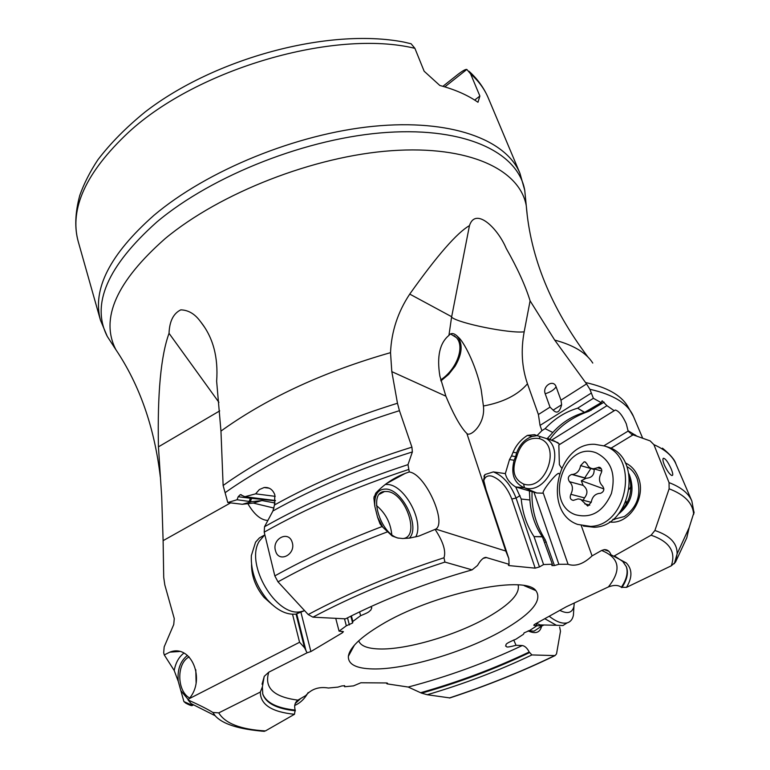 <?xml version="1.0" encoding="UTF-8"?>
<svg xmlns="http://www.w3.org/2000/svg" width="770" height="770" viewBox="0 0 770 770"><rect width="100%" height="100%" fill="white"/><g stroke="black" fill="none" stroke-linecap="round" stroke-linejoin="round"><path stroke-width="1.16" d="M513.734 639.995L516.054 645.299L522.281 645.529C486.005 662.739 447.986 676.57 408.206 687.042L420.613 692.721C458.679 681.912 494.879 668.341 529.202 652.007C527.219 648.148 524.919 645.991 522.281 645.529M529.202 652.007L531.897 654.933L555.035 655.597L556.527 653.894L560.483 631.236L559.636 627.011M528.114 630.89C535.545 634.239 540.04 632.671 541.608 626.193M608.406 586.923C614.037 584.844 618.349 584.959 621.342 587.269L626.482 587.375C632.449 577.471 632.391 569.328 626.308 562.947L610.928 554.737L610.658 554.025C609.34 550.983 607.212 549.52 604.257 549.626L601.63 550.463C619.571 557.788 621.823 569.944 608.406 586.923L566.354 606.741L534.89 624.181L533.793 625.279L537.065 625.644L529.827 630.389L524.081 632.882L523.523 634.23L516.025 639.139C502.454 644.827 507.141 644.384 505.553 646.04C507.623 646.271 503.782 648.494 516.054 645.299M450.46 333.901L456.398 337.626C465.224 346.75 456.543 369.619 440.661 379.908M456.629 335.653L457.457 336.509C463.049 344.084 462.241 354.007 455.031 366.289L448.669 374.364L440.902 380.929M457.457 336.509L458.564 337.472C454.483 333.073 451.268 332.39 448.929 335.412C439.699 342.997 436.686 356.577 439.891 376.145L445.878 396.184C452.933 413.182 459.421 425.079 465.321 431.893L466.87 433.481L505.784 551.05L435.772 529.106C446.831 522.724 426.359 476.476 410.795 472.308L409.284 471.914L407.994 464.628L412.374 451.932L411.921 447.158L399.447 410.68L397.474 403.249L391.815 371.631L445.878 396.184M458.564 337.472C463.049 340.966 475.494 363.065 481.173 389.61L483.416 406.002C485.658 424.27 470.104 437.399 466.87 433.481M448.929 335.412L451.576 317.173C458.256 323.284 510.144 333.737 524.178 331.803C520.751 350.167 521.848 367.492 527.469 383.787C517.921 394.933 503.234 402.335 483.416 406.002M409.736 294.101C437.091 255.602 456.995 232.781 469.459 225.629L451.672 316.73L409.736 294.101C397.849 312.023 391.439 331.533 390.525 352.65C325.104 371.361 269.567 396.791 223.935 428.957L220.961 431.113L216.64 381.227C218.372 357.338 213.136 337.645 200.931 322.158L200.316 321.379C194.839 313.891 188.323 310.05 180.777 309.867C173.414 313.438 169.496 321.254 169.034 333.314C160.872 355.721 157.34 393.566 158.447 446.85L161.71 496.977L163.115 540.656L230.625 502.868M391.815 371.631L390.525 352.65M469.459 225.629C475.562 206.784 497.603 227.91 506.188 248.354C517.45 268.201 525.419 285.689 530.097 300.829L554.698 340.09L586.557 383.922L589.887 389.293L593.381 398.302L601.197 402.652L602.14 400.785L606.952 405.694L614.2 410.708L615.346 410.025C618.916 411.036 622.564 415.617 626.289 423.789L628.128 431.084L630.457 433.25M524.178 331.803L530.097 300.829M397.474 403.249C331.225 423.827 275.073 449.853 228.988 481.346L223.127 485.495L220.961 431.113M568 564.256L558.866 564.285L554.438 565.555L551.888 565.565L552.36 564.208L543.572 564.554L539.462 566.922L535.179 568.154L509.037 565.584L508.402 565.276L509.066 564.304L485.783 557.374C483.156 557.663 480.403 560.348 477.535 565.45L472.087 569.867C426.455 582.765 384.269 599.089 345.538 618.839L312.909 617.165L308.202 614.547L277.999 581.851L274.823 575.893L264.206 532.147L264.534 526.728L272.936 510.962C314.526 487.718 361.005 468.044 412.374 451.932M274.823 575.893C306.701 558.115 342.458 541.657 382.103 526.536L380.024 523.841L377.55 517.161L374.807 506.237L373.893 498.209L375.731 493.185C383.989 484.34 393.826 477.737 405.232 473.377L409.284 471.914M275.602 551.06C271.377 539.048 288.567 529.895 292.177 542.263C296.277 554.323 278.904 563.409 275.602 551.06M382.103 526.536L392.151 535.968L397.484 537.961L402.672 538.528L409.717 538.086L418.88 536.074L435.772 529.106M472.087 569.867L444.916 562.081L443.992 557.759C446.138 551.156 443.183 541.734 435.146 529.481M505.784 551.05L508.816 558.539L486.091 489.884L483.608 479.922L485.004 474.512L493.349 471.904L505.341 473.608L509.519 459.526L511.521 455.946L515.611 456.639L516.612 452.856C519.692 444.56 524.861 439.092 532.128 436.455L537.171 435.637L532.263 436.397M509.066 564.304L508.816 558.539M359.6 611.852L360.62 615.682C370.736 611.621 368.416 611.698 370.697 610.235L371.833 607.761L370.639 606.702M360.62 615.682L352.853 621.409L352.641 622.969L346.327 625.798L339.07 631.15L343.42 631.641L342.438 632.757L310.878 651.555L307.105 652.796L268.797 672.172L264.216 676.368L262.387 686.888L260.337 692.057L218.757 712.885L212.876 712.462C207.592 709.17 199.315 705.002 188.063 699.949L189.083 698.746L299.569 642.267L304.525 647.734L296.055 614.104M262.657 693.703C266.025 702.654 276.853 708.121 295.16 710.084C294.025 705.657 294.939 702.336 297.923 700.132L305.777 695.56C311.484 688.948 319.03 686.445 328.405 688.024L337.857 687.129L342.024 685.897L344.729 685.81L344.633 686.734L353.478 685.887L360.889 682.759L386.819 682.961L387.493 683.192L387.021 683.856L408.206 687.042M601.63 550.463L592.072 555.892C583.544 563.987 575.517 566.797 568.019 564.294M372.786 668.938C405.193 669.784 464.098 652.306 501.722 631.015C531.406 613.969 542.792 600.504 535.881 590.619C524.312 574.16 431.316 594.122 380.572 625.202C360.36 637.387 349.628 647.743 348.367 656.29C348.002 664.327 356.144 668.553 372.786 668.938M552.36 564.208L542.407 536.844L534.034 536.603L543.572 564.554M521.223 499.027C522.532 513.147 526.805 525.669 534.034 536.603L542.253 536.623C535.006 525.939 530.886 513.725 529.904 499.98L529.385 490.933L515.698 486.938L521.223 499.027L529.904 499.98M527.469 383.787L538.403 414.52L540.04 425.406L541.897 430.651L537.046 435.599L534.524 434.665L527.392 435.416C520.895 439.564 516.121 445.175 513.07 452.24L511.521 455.946M538.403 414.52L550.021 407.137L545.208 393.768C542.128 386.165 553.495 378.821 556.094 386.781L560.974 400.169L586.557 383.922M694.088 512.031L689.179 527.566L686.782 537.797L675.492 562.148L677.09 553.928C677.436 543.408 670.035 535.593 654.895 530.482L669.13 488.815L669.053 482.626L653.903 444.656L650.149 440.892L631.217 434.184M664.433 465.157C662.893 461.346 662.527 459.055 663.326 458.266C665.328 458.352 667.927 461.827 671.094 468.699C673.192 473.848 673.307 476.072 671.459 475.36C669.197 473.752 666.859 470.345 664.433 465.157M614.085 556.056L651.093 535.198L654.895 530.482M610.851 448.294L633.094 434.829M573.265 474.358L573.198 474.84M581.273 525.602L592.072 555.892M609.474 521.935C628.83 525.265 646.896 497.439 638.253 477.198C635.548 470.374 631.217 465.6 625.25 462.876M567.952 563.919L543.302 493.195L536.786 493.002L524.466 487.785C514.091 483.3 510.635 474.128 514.11 460.258L515.611 456.639L516.641 456.908C520.587 443.212 528.056 437.091 539.038 438.534C561.936 444.521 545.92 491.645 523.6 484.061L524.466 487.785L515.698 486.938M559.164 473.925C558.895 469.787 542.985 489.354 543.071 492.704L543.302 493.195M558.866 564.285L533.937 492.174L536.786 493.002M529.385 490.933L533.937 492.174M515.361 486.813C509.865 483.185 506.516 478.786 505.341 473.608M561.532 467.948L559.376 464.656L558.837 444.983L559.896 444.3L554.429 441.027L547.143 438.679M537.046 435.599L547.085 438.756L552.802 432.499C561.831 422.557 572.37 415.887 584.44 412.47L601.197 402.652M551.599 440.132L606.952 405.694M584.44 412.47L577.644 408.187L593.381 398.302M552.802 432.499L545.093 428.64C554.612 418.601 565.459 411.777 577.644 408.187L584.69 412.402M541.897 430.651L545.093 428.64M560.974 400.169L561.628 404.75C559.742 412.142 556.912 413.942 553.139 410.131L550.021 407.137M603.882 445.811L628.128 431.084M614.2 410.708L559.896 444.3M612.756 519.567L624.364 516.535C637.252 507.238 641.535 494.677 637.213 478.853C635.038 473.29 631.602 469.2 626.915 466.582M626.482 587.375L671.276 565.815L675.492 562.148M537.065 625.644L536.113 623.507M615.249 556.45L622.776 561.474L626.356 566.739C628.628 572.688 627.126 579.656 621.833 587.635M219.71 410.882L158.447 446.85M169.034 333.314L218.911 402.335M223.127 485.495L227.776 502.531L237.083 499.749L238.18 496.727L240.298 494.648L244.879 496.708L255.621 493.84L259.355 489.566L264.12 487.525C269.211 487.054 272.792 489.508 274.851 494.869L274.467 504.995L272.936 510.962M351.389 615.865L352.853 621.409M344.479 618.782L346.327 625.798M339.07 631.15L335.73 618.329M307.105 652.796L304.525 647.734M295.16 710.084L294.477 714.281L265.419 730.932C240.692 729.469 225.138 723.453 218.757 712.885M261.752 731.192L265.419 730.932M344.209 685.569L344.633 686.734M387.021 683.856L386.28 682.961M529.481 652.633C495.408 668.861 459.459 682.364 421.642 693.154L427.244 694.732L449.882 697.928M421.642 693.154L420.613 692.721M427.244 694.732C464.002 683.933 498.883 670.66 531.897 654.933M528.586 630.755L534.043 631.159L537.017 629.206M267.796 520.453C260.77 520.106 254.042 514.389 247.613 503.282M292.542 614.268L299.569 642.267M274.024 508.084L253.243 503.07L242.377 504.283L227.776 502.531M275.063 503.022L262.012 500.558L251.569 501.694L242.377 504.283L251.376 501.742L237.083 499.749M275.458 500.538L244.879 496.708M275.227 496.342L255.621 493.84M193.838 704.974L192.413 705.118C192.481 706.215 190.267 705.551 185.763 703.145L183.915 701.595L178.274 681.431L174.213 670.516L164.27 654.933L169.862 652.132C191.037 643.624 206.196 679.419 189.083 698.746M163.115 540.656L163.712 577.269L164.809 584.911L174.27 618.608L173.741 624.518L164.174 646.887L163.683 652.796L164.27 654.933M192.413 705.118L188.063 699.949M260.337 692.057C260.337 704.579 271.714 711.981 294.477 714.281M295.401 710.777C276.825 708.804 265.939 703.231 262.762 694.068L262.387 686.888M189.102 656.897L188.65 657.166C176.359 663.961 176.984 691.258 189.651 698.024M196.109 682.759L195.801 669.784M442.904 86.317L458.304 74.103C462.818 70.686 465.667 69.136 466.841 69.444L444.829 86.885M414.895 48.327C334.786 28.923 197.351 68.617 128.494 132.373L128.292 132.555C85.99 172.316 69.29 208.631 78.213 241.511C74.517 228.324 75.036 212.944 79.772 195.397C84.026 183.491 90.061 171.623 97.857 159.814C110.437 143.307 126.232 127.329 145.241 111.871C215.023 57.952 328.655 27.624 403.653 42.032L411.103 43.765L414.895 48.327L424.145 71.225L439.834 85.48C455.051 89.541 467.765 95.143 477.978 102.266L479.874 96.038L470.605 73.882L466.841 69.444M479.874 96.038L474.686 100.071M402.787 538.538C420.699 537.499 405.819 492.973 387.31 491.52L384.567 491.491C367.723 492.213 380.255 534.428 398.677 538.182M376.492 505.553C385.52 513.128 390.611 522.801 391.766 534.582M518.114 584.969L518.162 585.085C520.077 593.67 510.087 604.306 488.19 616.991C456.437 635.269 406.146 650.072 378.84 648.946C367.338 648.542 360.639 645.857 358.762 640.909L358.724 640.784M528.297 587.414L527.951 586.519M573.717 610.148L573.409 615.22C572.562 619.388 570.445 621.948 567.067 622.882C562.187 623.979 556.238 621.765 549.212 616.25M544.775 618.705L556.421 625.269L562.957 625.558L567.172 622.853M574.218 603.468L573.948 606.433C572.283 612.92 567.567 614.229 559.819 610.369M630.938 486.342L629.36 489.152M626.125 501.27L626.097 504.619M605.307 446.263L607.886 447.043C643.181 457.053 631.477 526.661 594.142 527.257L583.41 526.054M577.596 524.409C541.955 512.05 557.018 442.346 594.738 444.309L604.306 445.955C639.629 455.965 627.877 525.766 590.503 526.382L577.596 524.409M596.394 452.933C611.111 460.47 616.115 474.002 611.399 493.531C603.247 511.742 591.245 518.807 575.382 514.707C543.129 503.397 564.66 439.968 596.394 452.933M585.162 461.962L584.17 461.798L580.59 465.619C579.589 470.894 576.865 473.829 572.408 474.445L571.735 474.436C568.135 475.899 567.384 478.314 569.473 481.693C572.861 485.11 573.313 489.316 570.83 494.311C569.531 497.728 570.349 499.749 573.294 500.385L577.981 498.912L580.609 499.326L587.779 506.044L591.235 502.232C592.188 497.006 594.912 494.051 599.378 493.378L600.34 493.378C603.988 491.866 604.729 489.402 602.554 486.014C599.05 482.54 598.569 478.286 601.101 473.242C602.323 470.557 601.861 468.584 599.724 467.332L593.535 468.728C590.436 468.661 588.251 467.043 586.961 463.877L585.162 461.962M583.217 500.269L584.478 497.872C588.145 493.272 587.683 489.114 583.102 485.379L581.302 480.721L586.153 478.237C591.668 477.91 594.334 474.984 594.142 469.469L580.59 465.619M264.842 534.755L259.163 541.377C244.927 564.121 276.112 617.078 300.608 611.726L304.641 610.687M264.158 535.265L259.394 537.932L255.563 542.176L251.347 555.613C250.702 571.051 255.977 585.691 267.171 599.512C276.767 610.148 286.344 615.018 295.892 614.123L303.524 611.082M251.54 564.66C251.549 576.316 255.688 587.202 263.956 597.308L272.282 604.729M294.641 705.474C300.185 703.106 304.689 698.785 308.154 692.538M300.656 698.544L295.218 703.539M527.132 214.089L526.276 205.792C519.914 169.593 468.94 145.203 391.516 150.699C314.256 156.108 220.316 192.779 165.194 238.565C116.511 281.493 100.042 318.491 115.789 349.542L107.29 336.442C90.908 304.342 107.396 266.218 156.762 222.068C212.684 174.992 308.462 137.522 387.272 132.401C466.264 127.185 518.22 152.787 524.736 190.257L525.64 199.363M592.775 363.065C586.211 352.756 573.515 345.095 554.698 340.09M408.475 469.556C354.922 487.208 306.835 508.065 264.206 532.147M415.713 536.921C424.308 522.137 405.328 485.966 388.292 484.522L385.279 484.426M483.098 558.365L486.611 557.509M297.923 700.132C273.629 697.023 263.927 687.697 268.797 672.172M520.058 495.62L516.073 498.036L539.462 566.922M483.733 480.875C484.917 476.745 487.641 475.167 491.905 476.158C500.413 479.421 507.045 487.035 511.809 499.018L535.179 568.154M511.809 499.018L516.073 498.036C510.625 484.359 503.051 475.648 493.349 471.904M508.71 564.612L509.037 565.584M589.887 389.293C613.623 394.615 628.156 403.692 633.498 416.522L627.367 405.761C620.649 394.981 606.741 387.243 585.624 382.546M669.053 482.626C680.988 487.179 688.592 493.3 691.855 501.01L675.925 463.954C672.576 456.071 665.241 449.632 653.903 444.656M554.438 565.555L545.266 539.809C535.67 524.332 531.271 508.238 532.089 491.53M546.344 542.041L544.794 542.224M545.266 539.809L544.13 540.271M514.11 460.258L509.519 459.526M513.07 452.24L516.612 452.856M549.876 439.304L547.393 438.371M549.741 439.506C559.01 426.513 572.081 417.099 588.963 411.247L604.113 402.132M628.128 430.776L637.098 436.253M635.163 435.57L635.279 434.925M590.34 409.438L591.148 410.227M588.963 411.247L588.54 410.554M540.04 425.406L591.408 393.008M556.094 386.781C554.275 389.726 550.646 392.055 545.208 393.768M553.139 410.131L561.628 404.75M546.469 438.563C566.537 451.191 546.738 495.553 524.466 487.785M539.038 438.534L540.328 436.638M523.6 484.061C513.763 479.277 511.444 470.22 516.641 456.908M693.664 514.476C692.981 503.32 684.8 494.773 669.13 488.815M534.322 625.5L534.014 624.797M621.342 587.269C626.693 579.319 628.31 572.351 626.212 566.393M651.093 535.198C669.457 541.531 676.185 551.734 671.276 565.815M399.447 410.68C333.044 431.412 276.738 457.476 230.528 488.892L225.167 492.656M274.467 504.995C315.623 482.136 361.448 462.857 411.921 447.158M407.994 464.628C354.797 482.058 306.97 502.762 264.534 526.728M350.841 616.144L352.641 622.969M347.501 617.829L349.368 624.922M342.044 631.284L342.438 632.757M310.878 651.555L301.012 612.602M306.085 651.093L296.739 613.988M554.612 655.626C521.598 671.642 486.515 685.752 449.362 697.966M275.429 500.798L250.356 498.248L249.287 501.251M250.741 497.439L250.356 498.248L238.18 496.727M251.896 497.584L250.423 501.472M183.915 701.595L192.529 705.426M183.924 653.085C178.89 656.925 175.656 662.739 174.213 670.516M212.876 712.462L215.119 715.705L191.489 703.79M188.303 699.67L181.114 690.979M178.274 681.431C177.177 669.775 180.238 661.093 187.457 655.395M470.605 73.882C478.661 81.071 484.542 89.079 488.247 97.925L519.962 173.346C506.063 139.457 450.537 118.734 373.546 126.29C296.681 133.807 207.255 170.324 153.981 215.302C109.918 254.292 92.082 289.27 100.475 320.243L78.213 241.511M112.276 344.123L107.29 336.442L100.475 320.243M387.839 531.714C347.222 547.027 310.608 563.746 277.999 581.851M374.807 506.237C374.182 494.465 378.051 488.748 386.415 489.085C403.047 490.076 420.593 527.498 409.293 538.143M382.806 527.161L377.55 517.161M443.992 557.759C393.874 574.016 348.608 592.948 308.202 614.547M312.909 617.165C352.275 596.24 396.271 577.875 444.916 562.081M543.918 624.999L541.965 625.952L537.008 625.683M545.208 625.028L540.193 624.913L536.411 623.344M628.994 473.868C635.269 490.028 631.669 503.513 618.194 514.312M629.514 477.265C632.844 490.452 629.783 501.915 620.331 511.636M584.517 478.209L590.86 468.545M571.937 474.445L585.547 478.199M601.37 468.853L597.135 467.64M589.772 505.159L584.796 503.888M584.478 497.872L570.83 494.311M583.102 485.379L569.473 481.693M581.302 480.721L603.892 488.931M454.05 335.576L456.398 337.626M519.962 173.346L524.736 190.257L526.276 205.792C530.443 257.44 551.022 307.875 588.001 357.116M386.299 483.675L405.232 473.377M527.392 435.416L532.118 436.436M633.498 416.522L642.7 438.245M558.837 444.983L615.346 410.025M547.201 438.611L558.067 442.721M675.925 463.954C674.78 459.796 670.295 454.531 662.47 448.169M485.004 474.512L483.906 476.207M694.078 513.08L691.855 501.01M674.337 563.727L677.09 553.928L689.179 527.566M604.306 549.645L608.916 551.32M622.776 561.474L626.308 562.947M663.23 458.439L662.932 459.084M160.314 476.928C154.472 427.417 139.63 384.952 115.789 349.542M204.271 326.807L200.931 322.158M264.312 676.272L262.041 684.193M555.006 655.616C521.944 671.632 486.833 685.772 449.67 698.005M241.424 494.792L240.307 494.648M269.221 488.199L264.12 487.525M262.166 500.51L253.243 503.07M179.41 651.507L169.862 652.132M215.119 715.705C222.443 724.06 238.864 729.277 264.38 731.356M262.272 687.716L261.425 689.246M469.007 71.254C477.544 78.983 483.955 87.876 488.247 97.925M373.893 498.209L374.191 496.381M384.567 491.491L379.437 494.263M485.706 557.413L483.906 557.855M524.226 585.691L535.881 590.619M354.402 645.164L348.367 656.29M556.421 625.269L540.193 624.913L541.965 625.952L534.043 631.159M567.067 622.882L562.957 625.558M573.948 606.433L573.409 615.22M613.218 519.192L614.624 519.538M629.514 477.284C632.747 491.058 629.571 502.666 619.994 512.088M590.503 526.382L594.142 527.257M586.153 478.237L572.408 474.445M585.71 462.241L584.17 461.798M601.793 471.076L593.535 468.728M600.292 467.621L598.694 467.169M591.225 502.338L581.687 499.865M585.287 478.18L571.735 474.436M295.892 614.123L300.608 611.726M263.956 597.308L267.171 599.512"/></g></svg>
